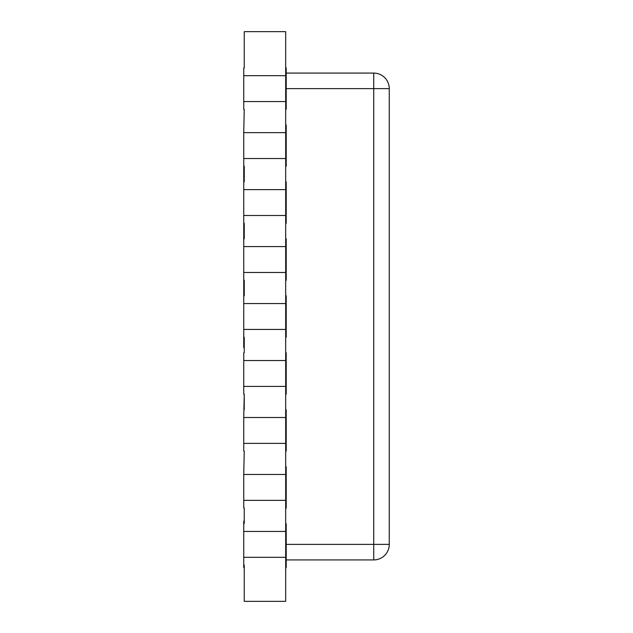<?xml version="1.0" encoding="UTF-8"?>
<svg xmlns="http://www.w3.org/2000/svg" width="633" height="633" viewBox="0 0 633 633"><rect width="100%" height="100%" fill="white"/><g stroke="black" fill="none" stroke-linecap="round" stroke-linejoin="round"><path stroke-width="0.95" d="M286.203 73.08L373.731 73.08A15.54 15.54 0 0 1 389.263 88.62L389.263 544.38A15.54 15.54 0 0 1 373.731 559.92L286.203 559.92M244.251 409.725L244.251 394.185L243.737 417.495L286.203 417.495L286.203 409.725L285.681 409.725L285.681 417.495L285.681 386.415L243.737 386.415L243.737 352.755L244.251 352.755L244.251 337.215L244.251 347.572L243.737 347.572L243.737 295.785L244.251 295.785L244.251 280.245L244.251 295.785M285.681 567.682L286.203 567.682L286.203 557.325L243.737 557.325L243.737 531.435L285.681 531.435L285.681 500.355L285.681 508.125L286.203 508.125L286.203 500.355L243.737 500.355L243.737 508.125L244.251 508.125L244.251 523.665L244.251 521.078L243.737 521.078L243.737 523.665L244.251 523.665M243.737 443.385L243.737 451.155L244.251 451.155L243.737 474.465L286.203 474.465L286.203 466.695L285.681 466.695L285.681 474.465L285.681 443.385L243.737 443.385L243.737 417.495M244.251 223.275L244.251 238.815L244.251 223.275L243.737 223.275L243.737 181.845L244.251 181.845L244.251 166.305L244.251 181.845M244.251 109.335L243.737 132.645L286.203 132.645L286.203 124.875L285.681 124.875L285.681 132.645L285.681 101.565L243.737 101.565L243.737 109.335L244.251 109.335M244.251 31.65L244.251 67.905L243.737 67.905L243.737 75.675L286.203 75.675L286.203 67.905L285.681 67.905L285.681 101.565L285.681 31.65L244.251 31.65M243.737 557.325L243.737 567.682L244.251 567.682L244.251 565.095L244.251 601.35L285.681 601.35L285.681 531.435L286.203 531.435L286.203 523.665L285.681 523.665L285.681 565.095L286.203 565.095M244.251 394.185L243.737 394.185L243.737 386.415M243.737 360.525L286.203 360.525L286.203 352.755L285.681 352.755L285.681 360.525L285.681 329.445L243.737 329.445M243.737 337.215L244.251 337.215M243.737 303.555L286.203 303.555L286.203 295.785L285.681 295.785L285.681 303.555L285.681 272.475L243.737 272.475L243.737 238.815L244.251 238.815M243.737 295.785L243.737 272.475M243.737 280.245L244.251 280.245M243.737 246.585L286.203 246.585L286.203 238.815L285.681 238.815L285.681 246.585L285.681 215.505L243.737 215.505M243.737 189.615L286.203 189.615L286.203 181.845L285.681 181.845L285.681 189.615L285.681 158.535L243.737 158.535L243.737 132.645M243.737 181.845L243.737 158.535M243.737 166.305L244.251 166.305M243.737 531.435L243.737 523.665M243.737 565.095L244.251 565.095M285.681 158.535L285.681 132.645L285.681 166.305L286.203 166.305L286.203 158.535L285.681 158.535M285.681 215.505L285.681 189.615L285.681 223.275L286.203 223.275L286.203 215.505L285.681 215.505M285.681 272.475L285.681 246.585L285.681 280.245L286.203 280.245L286.203 272.475L285.681 272.475M285.681 329.445L285.681 303.555L285.681 337.215L286.203 337.215L286.203 329.445L285.681 329.445M285.681 386.415L285.681 360.525L285.681 394.185L286.203 394.185L286.203 386.415L285.681 386.415M285.681 443.385L285.681 417.495L285.681 451.155L286.203 451.155L286.203 443.385L285.681 443.385M285.681 500.355L285.681 474.465L285.681 500.355M243.737 75.675L243.737 101.565M243.737 238.815L243.737 223.275M243.737 500.355L243.737 474.465M286.203 500.355L286.203 474.465M286.203 443.385L286.203 417.495M286.203 386.415L286.203 360.525M286.203 329.445L286.203 303.555M286.203 272.475L286.203 246.585M286.203 215.505L286.203 189.615M286.203 158.535L286.203 132.645M286.203 101.565L286.203 109.335L285.681 109.335L285.681 101.565L286.203 101.565L286.203 75.675M286.203 557.325L286.203 531.435M286.203 544.38L373.731 544.38L373.731 88.62L286.203 88.62M389.263 544.38L373.731 544.38L373.731 559.92M373.731 73.08L373.731 88.62L389.263 88.62"/></g></svg>
